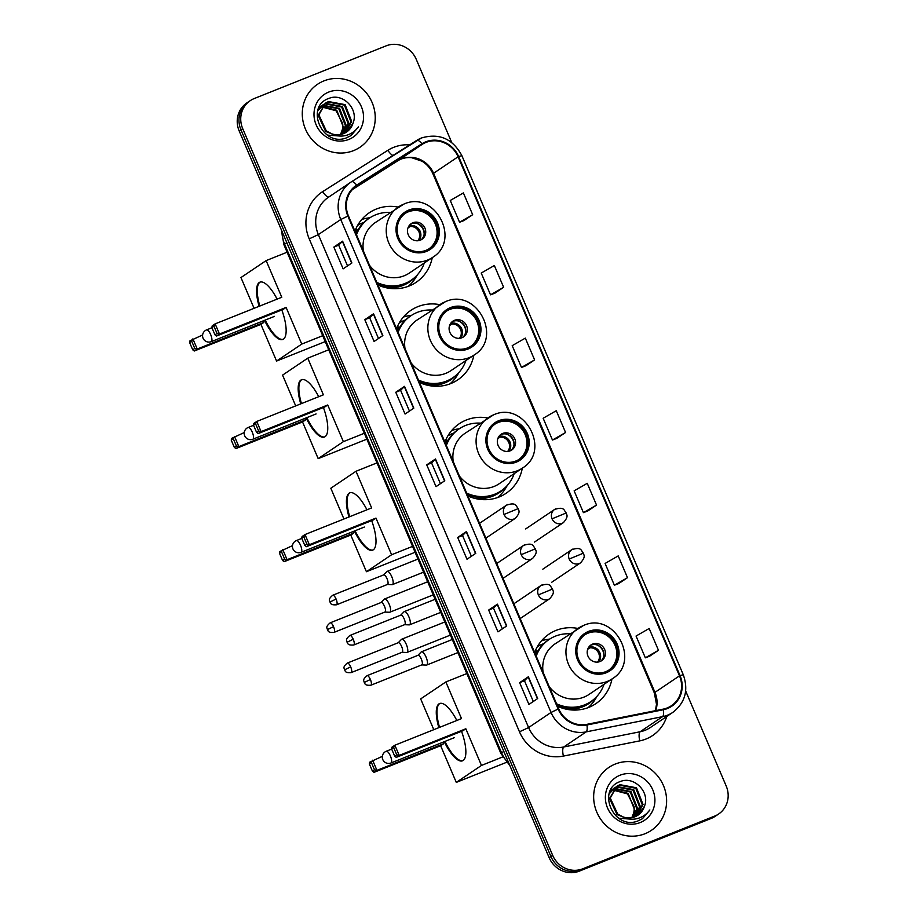 <?xml version="1.0" encoding="UTF-8"?>
<svg xmlns="http://www.w3.org/2000/svg" width="917" height="917" viewBox="0 0 917 917"><rect width="100%" height="100%" fill="white"/><g stroke="black" fill="none" stroke-linecap="round" stroke-linejoin="round"><path stroke-width="1.38" d="M577.951 628.454A41.918 39.523 56 0 0 556.023 630.415A41.918 39.523 56 0 0 549.019 634.117A41.918 39.523 56 0 0 534.657 652.491M557.616 706.296A41.918 39.523 56 0 0 588.852 707.362A41.918 39.523 56 0 0 595.855 703.66A41.918 39.523 56 0 0 611.971 678.97M487.787 417.992A41.918 39.523 56 0 0 466.283 420.02A41.918 39.523 56 0 0 459.279 423.723A41.918 39.523 56 0 0 444.917 442.097M467.876 495.914A41.918 39.523 56 0 0 499.112 496.98A41.918 39.523 56 0 0 506.115 493.277A41.918 39.523 56 0 0 522.312 468.163M439.851 304.673A41.918 39.523 56 0 0 417.923 306.633A41.918 39.523 56 0 0 410.919 310.336A41.918 39.523 56 0 0 396.557 328.71M419.505 382.515A41.918 39.523 56 0 0 450.74 383.581A41.918 39.523 56 0 0 457.743 379.879A41.918 39.523 56 0 0 473.871 355.188M398.23 207.104A41.918 39.523 56 0 0 376.302 209.053A41.918 39.523 56 0 0 369.299 212.755A41.918 39.523 56 0 0 354.936 231.141M377.884 284.946A41.918 39.523 56 0 0 409.12 286.012A41.918 39.523 56 0 0 416.135 282.31A41.918 39.523 56 0 0 432.251 257.62M357.825 225.02A38.365 36.164 -124 0 1 361.046 223.53A38.365 36.164 -124 0 1 361.241 223.461M399.445 322.589A38.365 36.164 -124 0 1 402.666 321.099A38.365 36.164 -124 0 1 402.85 321.03M448.115 435.472A38.365 36.164 -124 0 1 450.912 434.211A38.365 36.164 -124 0 1 451.095 434.131M537.545 646.37A38.365 36.164 -124 0 1 540.766 644.88A38.365 36.164 -124 0 1 540.961 644.811M369.975 217.753A41.918 39.523 56 0 0 361.745 219.507M411.595 315.322A41.918 39.523 56 0 0 403.354 317.076M459.279 428.789A41.918 39.523 56 0 0 451.726 430.474M549.696 639.103A41.918 39.523 56 0 0 541.466 640.857M451.726 142.502L416.238 59.307A23.727 22.363 56 0 0 386.126 45.85L254.238 98.543A23.727 22.363 56 0 0 250.272 100.641L246.765 102.991A23.727 22.363 56 0 0 239.199 130.993L549.157 857.693A23.727 22.363 56 0 0 579.269 871.15L711.156 818.457A23.727 22.363 56 0 0 715.122 816.359L716.876 815.19A23.727 22.363 56 0 1 712.91 817.276A23.727 22.363 56 0 0 716.876 815.19L718.63 814.009A23.727 22.363 56 0 0 726.195 786.007L685.675 690.994M248.518 101.81A23.727 22.363 56 0 0 240.953 129.813L550.911 856.512A23.727 22.363 56 0 0 581.023 869.969L712.91 817.276L581.023 869.969A23.727 22.363 56 0 1 550.911 856.512L240.953 129.813A23.727 22.363 56 0 1 248.518 101.81M323.896 80.902A37.964 35.786 56 0 0 317.557 84.261A37.964 35.786 56 0 0 307.092 132.484A37.964 35.786 56 0 0 353.618 150.594A37.964 35.786 56 0 0 359.968 147.247A37.964 35.786 56 0 0 370.422 99.013A37.964 35.786 56 0 0 323.896 80.902A37.964 35.786 56 0 0 317.557 84.261A37.964 35.786 56 0 0 307.092 132.484A37.964 35.786 56 0 0 353.618 150.594A37.964 35.786 56 0 0 359.968 147.247A37.964 35.786 56 0 0 370.422 99.013A37.964 35.786 56 0 0 323.896 80.902M615.273 764.044A37.964 35.786 56 0 0 608.934 767.391A37.964 35.786 56 0 0 598.48 815.626A37.964 35.786 56 0 0 645.006 833.736A37.964 35.786 56 0 0 651.345 830.378A37.964 35.786 56 0 0 661.799 782.155A37.964 35.786 56 0 0 615.273 764.044A37.964 35.786 56 0 0 608.934 767.391A37.964 35.786 56 0 0 598.48 815.626A37.964 35.786 56 0 0 645.006 833.736A37.964 35.786 56 0 0 651.345 830.378A37.964 35.786 56 0 0 661.799 782.155A37.964 35.786 56 0 0 615.273 764.044M425.958 142.422A25.309 23.865 -124 0 1 458.087 156.773L679.486 675.84A25.309 23.865 -124 0 1 671.404 705.712A25.309 23.865 -124 0 1 663.174 709.139L586.8 724.361A25.309 23.865 -124 0 1 558.682 708.818L348.426 215.873A25.309 23.865 -124 0 1 356.495 186.002A25.309 23.865 -124 0 1 357.022 185.658L422.256 144.313A25.309 23.865 -124 0 1 425.958 142.422M425.717 141.837A25.94 24.461 56 0 0 421.912 143.786L356.679 185.119A25.94 24.461 56 0 0 347.875 216.091L558.132 709.047A25.94 24.461 56 0 0 586.949 724.98L663.323 709.747A25.94 24.461 56 0 0 680.036 675.623L458.638 156.555A25.94 24.461 56 0 0 425.717 141.837M649.694 656.159L658.463 650.279L649.167 628.5L636.054 636.043L645.35 657.821L649.786 656.125M618.723 583.567L627.492 577.687L618.207 555.908L605.094 563.451L614.379 585.229L618.826 583.533M587.763 510.964L596.531 505.095L587.247 483.316L574.134 490.859L583.418 512.637L587.854 510.929M463.899 220.584L472.668 214.704L463.383 192.925L450.27 200.468L459.555 222.246L464.002 220.55M494.871 293.176L503.639 287.296L494.343 265.517L481.23 273.06L490.526 294.838L494.962 293.142M525.831 365.78L534.6 359.9L525.315 338.121L512.202 345.663L521.486 367.442L525.922 365.734M556.791 438.372L565.571 432.492L556.275 410.713L543.162 418.255L552.458 440.034L556.894 438.337M250.272 100.641A23.727 22.363 56 0 0 242.707 128.644L552.664 855.332A23.727 22.363 56 0 0 582.776 868.789L714.664 816.096A23.727 22.363 56 0 0 718.63 814.009M506.711 625.944L497.954 631.836L488.669 610.057L497.427 604.165L506.711 625.944M537.683 698.536L528.914 704.439L519.63 682.661L528.387 676.757L537.683 698.536M413.819 408.145L405.062 414.048L395.766 392.27L404.535 386.366L413.819 408.145M382.859 335.553L374.09 341.456L364.806 319.678L373.563 313.774L382.859 335.553M351.887 262.961L343.13 268.853L333.845 247.074L342.603 241.182L351.887 262.961M475.751 553.341L466.994 559.244L457.698 537.465L466.455 531.562L475.751 553.341M444.779 480.749L436.022 486.652L426.737 464.862L435.495 458.97L444.779 480.749M426.737 464.862L431.575 462.936L435.495 458.97M457.698 537.465L462.535 535.528L466.455 531.562M333.845 247.074L338.671 245.148L342.603 241.182M364.806 319.678L369.643 317.74M378.492 338.488L369.631 317.729L373.563 313.774M395.766 392.27L400.603 390.344L404.535 386.366M519.63 682.661L524.467 680.723L528.387 676.757M488.669 610.057L493.495 608.131L497.427 604.165M565.571 432.492L552.458 440.034M534.6 359.9L521.486 367.442M503.639 287.296L490.526 294.838M472.668 214.704L459.555 222.246M596.531 505.095L583.418 512.637M627.492 577.687L614.379 585.229M658.463 650.279L645.35 657.821M440.424 483.683L431.563 462.925M409.452 411.091L400.603 390.333M347.52 265.896L338.671 245.137M471.384 556.287L462.535 535.528M502.356 628.879L493.495 608.12M533.316 701.482L524.455 680.712M318.807 107.77L319.85 107.289M318.726 107.942L319.552 107.598M318.829 107.713L321.099 106.154M321.477 105.959L322.624 105.421M318.887 107.598L320.033 106.819M319.678 107.06L320.778 106.429M321.156 106.234L322.325 105.73M339.061 135.98L327.518 135.12M317.695 110.831L323.884 104.286M324.251 104.079L325.707 103.415L342.328 106.51L348.873 123.222L343.841 133.515M318.176 109.295L322.807 104.939M322.463 105.18L323.563 104.549M323.93 104.366L325.019 103.885L341.64 106.98L348.173 123.692L343.451 133.676M353.011 123.245C359.028 108.997 342.66 92.777 329.306 98.268C304.616 105.891 321.775 147.018 346.007 138.043L351.096 135.556L358.467 126.821C355.154 131.349 350.775 134.272 345.354 135.59C340.688 136.61 336.195 136.025 331.851 133.825A17.881 16.85 56 0 0 343.566 133.63A17.881 16.85 56 0 0 346.557 132.059A17.881 16.85 56 0 0 353.011 123.245L346.408 132.151M331.851 133.825L326.326 130.959L318.864 114.866L325.592 103.071L328.492 101.546L345.113 104.63L351.647 121.353L345.342 132.793M334.739 135.051L325.638 131.429L318.176 115.336L325.592 103.071M325.248 103.312L327.793 102.016L344.414 105.1L350.959 121.823L344.975 132.988M320.239 107.129L321.477 106.716M321.913 106.601L336.768 110.258L343.302 126.97L340.539 134.512M340.276 134.558A17.881 16.85 56 0 0 342.671 123.463L336.069 110.728L321.649 106.957M319.953 107.449L321.214 107.06M323.025 105.26L339.554 108.378L346.087 125.102L342.247 134.1M322.738 105.57L338.854 108.848L345.388 125.572L341.835 134.214M328.664 92.09A25.791 24.312 56 0 0 316.136 124.792A25.791 24.312 56 0 0 348.85 139.418A25.791 24.312 56 0 0 361.39 106.716A25.791 24.312 56 0 0 328.664 92.09M358.467 126.821L350.902 135.682M409.326 211.116A21.355 20.128 56 0 0 405.75 213.008A21.355 20.128 56 0 0 399.869 240.139A21.355 20.128 56 0 0 426.038 250.318A21.355 20.128 56 0 0 429.615 248.438A21.355 20.128 56 0 0 435.495 221.306A21.355 20.128 56 0 0 409.326 211.116M429.053 248.794A21.355 20.128 56 0 0 434.222 221.742A21.355 20.128 56 0 0 408.225 211.861A21.355 20.128 56 0 0 405.211 213.386M363.992 222.327A37.964 35.786 56 0 0 362.96 222.716A37.964 35.786 56 0 0 357.584 225.444M377.449 283.926A37.414 35.27 56 0 0 403.858 284.236A37.414 35.27 56 0 0 410.105 280.923L411.206 280.189A37.414 35.27 56 0 0 424.307 262.973M376.818 282.425A37.414 35.27 56 0 0 404.947 283.491A37.414 35.27 56 0 0 411.206 280.189M390.287 212.457A37.414 35.27 56 0 0 375.661 214.819A37.414 35.27 56 0 0 369.402 218.12A37.414 35.27 56 0 0 356.495 234.786M369.54 265.357A30.456 28.702 56 0 0 404.202 275.776A30.456 28.702 56 0 0 409.291 273.094L432.503 257.459A30.456 28.702 -124 0 1 427.414 260.141A30.456 28.702 -124 0 1 390.092 245.618A30.456 28.702 -124 0 1 398.482 206.933A30.456 28.702 -124 0 1 403.572 204.25M432.503 257.459C461.732 240.059 434.566 189.785 403.732 204.159L375.271 222.567A30.456 28.702 56 0 0 363.384 250.926M369.402 218.12L368.313 218.865A37.414 35.27 56 0 0 356.071 233.801M412.868 222.751A9.491 8.952 56 0 0 408.673 235.646A9.491 8.952 56 0 0 421.889 239.337A9.491 8.952 56 0 0 412.868 222.751M421.098 239.807A9.491 8.952 56 0 0 410.541 224.138M355.429 232.299A37.929 35.752 56 0 1 357.068 229.376L355.59 229.479M417.464 274.722L416.135 276.968A41.127 38.778 -124 0 1 408.317 286.322M417.395 223.622A11.073 10.442 -124 0 1 424.147 233.652M411.091 223.886L410.14 226.488L407.962 227.943M281.817 309.946A30.846 10.087 68.2 0 1 282.791 339.462A30.846 10.087 68.2 0 1 264.52 320.354M325.226 341.605L276.567 361.046L260.921 324.377L194.289 351.005L192.719 349.813L189.624 342.545L189.957 340.837L202.623 334.969M254.078 308.318L240.953 277.553L266.136 260.6L287.101 252.221M260.921 324.377L263.855 322.406L197.224 349.022L194.289 351.005M259.121 306.301A30.846 10.087 68.2 0 1 259.912 282.172A30.846 10.087 68.2 0 1 277.106 299.125M263.213 320.881L263.855 322.406M276.567 361.046L301.75 344.081L286.115 307.424L283.181 309.396L216.538 336.023L219.472 334.04L286.115 307.424M213.936 326.177L217.031 333.444L219.472 334.04L215.14 323.873L213.936 326.177L211.873 327.564L212.205 325.856L215.14 323.873L281.783 297.257L266.136 260.6M322.704 335.702L301.75 344.081M189.624 342.545L191.676 341.158L192.891 338.866L197.224 349.022L194.782 348.426L191.676 341.158M192.719 349.813L194.782 348.426M217.031 333.444L214.968 334.831L216.538 336.023M211.873 327.564L214.968 334.831M283.135 339.301A30.846 10.087 68.2 0 1 265.219 320.079M259.82 306.026A30.846 10.087 68.2 0 1 259.97 282.23A30.846 10.087 68.2 0 1 260.256 282.046M450.935 308.685A21.355 20.128 56 0 0 447.37 310.576A21.355 20.128 56 0 0 441.49 337.708A21.355 20.128 56 0 0 467.659 347.887A21.355 20.128 56 0 0 471.223 346.007A21.355 20.128 56 0 0 477.104 318.875A21.355 20.128 56 0 0 450.935 308.685M470.673 346.362A21.355 20.128 56 0 0 475.843 319.311A21.355 20.128 56 0 0 449.846 309.43A21.355 20.128 56 0 0 446.831 310.955M405.612 319.895A37.964 35.786 56 0 0 404.569 320.285A37.964 35.786 56 0 0 399.204 323.013M419.069 381.495A37.414 35.27 56 0 0 445.479 381.804A37.414 35.27 56 0 0 451.726 378.503L452.815 377.758A37.414 35.27 56 0 0 465.928 360.541M418.427 379.993A37.414 35.27 56 0 0 446.568 381.059A37.414 35.27 56 0 0 452.815 377.758M431.907 310.026A37.414 35.27 56 0 0 417.269 312.388A37.414 35.27 56 0 0 411.022 315.689A37.414 35.27 56 0 0 398.116 332.355M411.148 362.926A30.456 28.702 56 0 0 445.811 373.345A30.456 28.702 56 0 0 450.9 370.663L474.123 355.028A30.456 28.702 -124 0 1 469.034 357.71A30.456 28.702 -124 0 1 431.712 343.187A30.456 28.702 -124 0 1 440.103 304.501A30.456 28.702 -124 0 1 445.192 301.819M474.123 355.028C503.353 337.628 476.175 287.353 445.353 301.727L416.88 320.136A30.456 28.702 56 0 0 404.993 348.494M411.022 315.689L409.933 316.434A37.414 35.27 56 0 0 397.691 331.369M454.488 320.32A9.491 8.952 56 0 0 450.293 333.215A9.491 8.952 56 0 0 463.509 336.906A9.491 8.952 56 0 0 454.488 320.32M462.707 337.376A9.491 8.952 56 0 0 452.161 321.718M397.05 329.868A37.929 35.752 56 0 1 398.689 326.945L397.21 327.048M459.085 372.291L457.755 374.537A41.127 38.778 -124 0 1 449.938 383.891M459.016 321.191A11.073 10.442 -124 0 1 465.767 331.22M452.711 321.454L451.749 324.056L449.582 325.512M323.426 407.515A30.846 10.087 68.2 0 1 324.412 437.031A30.846 10.087 68.2 0 1 306.14 417.923M366.834 439.174L318.176 458.615L302.541 421.946L235.91 448.573L234.339 447.381L231.244 440.126L231.565 438.406L244.243 432.549M295.698 405.887L282.574 375.122L307.757 358.169L328.71 349.79M302.541 421.946L305.476 419.975L238.844 446.59L235.91 448.573M300.742 403.87A30.846 10.087 68.2 0 1 301.521 379.741A30.846 10.087 68.2 0 1 318.715 396.694M304.822 418.45L305.476 419.975M318.176 458.615L343.371 441.65L327.724 404.993L324.79 406.965L258.158 433.592L261.093 431.609L327.724 404.993M255.545 423.746L258.651 431.013L261.093 431.609L256.76 421.453L255.545 423.746L253.493 425.133L253.826 423.425L256.76 421.453L323.392 394.826L307.757 358.169M364.324 433.282L343.371 441.65M231.244 440.126L233.296 438.739L234.5 436.435L238.844 446.59L236.391 445.994L233.296 438.739M234.339 447.381L236.391 445.994M258.651 431.013L256.588 432.4L258.158 433.592M253.493 425.133L256.588 432.4M324.756 436.882A30.846 10.087 68.2 0 1 306.84 417.648M301.441 403.595A30.846 10.087 68.2 0 1 301.59 379.798A30.846 10.087 68.2 0 1 301.876 379.627M499.18 421.797A21.355 20.128 56 0 0 495.616 423.677A21.355 20.128 56 0 0 489.735 450.809A21.355 20.128 56 0 0 515.904 460.999A21.355 20.128 56 0 0 519.469 459.108A21.355 20.128 56 0 0 525.349 431.987A21.355 20.128 56 0 0 499.18 421.797M518.919 459.474A21.355 20.128 56 0 0 524.088 432.411A21.355 20.128 56 0 0 498.091 422.531A21.355 20.128 56 0 0 495.077 424.055M453.858 432.996A37.964 35.786 56 0 0 452.815 433.397A37.964 35.786 56 0 0 447.897 435.839M467.315 494.595A37.414 35.27 56 0 0 493.713 494.905A37.414 35.27 56 0 0 499.971 491.604L501.06 490.87A37.414 35.27 56 0 0 514.173 473.653M466.673 493.094A37.414 35.27 56 0 0 494.813 494.171A37.414 35.27 56 0 0 501.06 490.87M480.153 423.127A37.414 35.27 56 0 0 465.515 425.488A37.414 35.27 56 0 0 459.268 428.801A37.414 35.27 56 0 0 446.35 445.467M459.394 476.038A30.456 28.702 56 0 0 494.057 486.457A30.456 28.702 56 0 0 499.146 483.763L522.358 468.128A30.456 28.702 -124 0 1 517.268 470.822A30.456 28.702 -124 0 1 479.958 456.299A30.456 28.702 -124 0 1 488.337 417.613A30.456 28.702 -124 0 1 493.426 414.92M522.358 468.128C551.598 450.74 524.421 400.465 493.587 414.839L465.125 433.248A30.456 28.702 56 0 0 453.239 461.606M459.268 428.801L458.168 429.534A37.414 35.27 56 0 0 445.937 444.481M502.734 433.42A9.491 8.952 56 0 0 498.527 446.315A9.491 8.952 56 0 0 511.743 450.006A9.491 8.952 56 0 0 502.734 433.42M510.952 450.476A9.491 8.952 56 0 0 500.407 434.818M445.295 442.98A37.929 35.752 56 0 1 446.934 440.045L445.708 440.137M507.319 485.402L506.001 487.649A41.127 38.778 -124 0 1 497.472 497.587M507.261 434.303A11.073 10.442 -124 0 1 514.013 444.332M500.957 434.555L499.994 437.157L497.816 438.624M371.672 520.615A30.846 10.087 68.2 0 1 372.657 550.143A30.846 10.087 68.2 0 1 354.386 531.023M415.08 552.275L366.422 571.715L350.787 535.058L284.144 561.674L282.585 560.482L279.479 553.226L279.811 551.518L292.477 545.649M343.932 518.999L330.819 488.234L356.002 471.269L376.956 462.902M350.787 535.058L353.721 533.075L287.078 559.702L284.144 561.674M348.987 516.982A30.846 10.087 68.2 0 1 349.767 492.842A30.846 10.087 68.2 0 1 366.96 509.795M353.068 531.551L353.721 533.075M366.422 571.715L391.605 554.751L375.97 518.094L373.036 520.077L306.404 546.692L309.338 544.721L375.97 518.094M303.791 536.858L306.886 544.113L309.338 544.721L305.006 534.554L303.791 536.858L301.739 538.245L302.071 536.525L305.006 534.554L371.637 507.926L356.002 471.269M412.57 546.383L391.605 554.751M279.479 553.226L281.542 551.839L282.745 549.535L287.078 559.702L284.637 559.095L281.542 551.839M282.585 560.482L284.637 559.095M306.886 544.113L304.834 545.5L306.404 546.692M301.739 538.245L304.834 545.5M373.001 549.982A30.846 10.087 68.2 0 1 355.085 530.748M349.686 516.707A30.846 10.087 68.2 0 1 349.835 492.899A30.846 10.087 68.2 0 1 350.122 492.727M589.046 632.466A21.355 20.128 56 0 0 585.47 634.358A21.355 20.128 56 0 0 579.59 661.489A21.355 20.128 56 0 0 605.759 671.668A21.355 20.128 56 0 0 609.335 669.788A21.355 20.128 56 0 0 615.215 642.657A21.355 20.128 56 0 0 589.046 632.466M608.773 670.144A21.355 20.128 56 0 0 613.943 643.092A21.355 20.128 56 0 0 587.946 633.211A21.355 20.128 56 0 0 584.931 634.736M543.712 643.677A37.964 35.786 56 0 0 542.681 644.066A37.964 35.786 56 0 0 537.305 646.794M557.169 705.276A37.414 35.27 56 0 0 583.579 705.586A37.414 35.27 56 0 0 589.826 702.273L590.926 701.539A37.414 35.27 56 0 0 604.028 684.323M556.539 703.775A37.414 35.27 56 0 0 584.668 704.841A37.414 35.27 56 0 0 590.926 701.539M570.007 633.807A37.414 35.27 56 0 0 555.381 636.169A37.414 35.27 56 0 0 549.123 639.47A37.414 35.27 56 0 0 536.216 656.136M549.26 686.707A30.456 28.702 56 0 0 583.923 697.126A30.456 28.702 56 0 0 589.012 694.444L612.224 678.809A30.456 28.702 -124 0 1 607.134 681.491A30.456 28.702 -124 0 1 569.812 666.968A30.456 28.702 -124 0 1 578.203 628.283A30.456 28.702 -124 0 1 583.292 625.6M612.224 678.809C641.453 661.409 614.287 611.135 583.453 625.509L554.991 643.917A30.456 28.702 56 0 0 543.105 672.276M549.123 639.47L548.034 640.215A37.414 35.27 56 0 0 535.792 655.151M592.588 644.101A9.491 8.952 56 0 0 588.393 656.996A9.491 8.952 56 0 0 601.609 660.687A9.491 8.952 56 0 0 592.588 644.101M600.818 661.157A9.491 8.952 56 0 0 590.273 645.499M535.15 653.649A37.929 35.752 56 0 1 536.8 650.726L535.31 650.829M597.185 696.072L595.855 698.318A41.127 38.778 -124 0 1 588.038 707.672M597.116 644.972A11.073 10.442 -124 0 1 603.867 655.002M590.812 645.236L589.86 647.838L587.682 649.293M461.538 731.296A30.846 10.087 68.2 0 1 462.523 760.812A30.846 10.087 68.2 0 1 444.252 741.704M506.493 762.336L456.288 782.396L440.653 745.727L374.01 772.355L372.44 771.163L369.345 763.907L369.677 762.187L382.343 756.33M433.798 729.668L420.674 698.903L445.857 681.95L466.822 673.571M440.653 745.727L443.587 743.756L376.944 770.372L374.01 772.355M438.842 727.651A30.846 10.087 68.2 0 1 439.633 703.522A30.846 10.087 68.2 0 1 456.826 720.475M442.934 742.231L443.587 743.756M456.288 782.396L481.471 765.431L465.836 728.774L462.902 730.746L396.259 757.373L399.193 755.39L465.836 728.774M393.657 747.527L396.752 754.794L399.193 755.39L394.86 745.234L393.657 747.527L391.593 748.914L391.926 747.206L394.86 745.234L461.503 718.607L445.857 681.95M502.642 756.972L481.471 765.431M369.345 763.907L371.408 762.52L372.611 760.216L376.944 770.372L374.503 769.776L371.408 762.52M372.44 771.163L374.503 769.776M396.752 754.794L394.688 756.181L396.259 757.373M391.593 748.914L394.688 756.181M462.856 760.663A30.846 10.087 68.2 0 1 444.94 741.429M439.541 727.376A30.846 10.087 68.2 0 1 439.69 703.58A30.846 10.087 68.2 0 1 439.988 703.408M384.853 612.075L389.53 612.258A7.118 2.327 -111.8 0 0 389.863 612.201A7.118 2.327 -111.8 0 0 390.012 612.12A7.118 2.327 -111.8 0 0 389.198 604.269A7.118 2.327 -111.8 0 0 384.578 598.984A7.118 2.327 -111.8 0 0 384.441 599.053A7.118 2.327 -111.8 0 0 384.303 599.179A7.118 2.327 -111.8 0 0 384.177 599.328M384.727 612.075A5.147 1.685 -111.8 0 0 384.968 612.029A5.147 1.685 -111.8 0 0 385.071 611.971A5.147 1.685 -111.8 0 0 384.487 606.297A5.147 1.685 -111.8 0 0 381.151 602.48A5.147 1.685 -111.8 0 0 381.048 602.538M402.013 652.296L406.678 652.48A7.118 2.327 -111.8 0 0 407.022 652.423A7.118 2.327 -111.8 0 0 407.171 652.342A7.118 2.327 -111.8 0 0 406.346 644.479A7.118 2.327 -111.8 0 0 401.738 639.195A7.118 2.327 -111.8 0 0 401.589 639.275A7.118 2.327 -111.8 0 0 401.451 639.39A7.118 2.327 -111.8 0 0 401.337 639.539M401.875 652.285A5.147 1.685 -111.8 0 0 402.127 652.251A5.147 1.685 -111.8 0 0 402.231 652.193A5.147 1.685 -111.8 0 0 401.635 646.519A5.147 1.685 -111.8 0 0 398.31 642.702A5.147 1.685 -111.8 0 0 398.207 642.76L401.451 639.39M387.398 584.473L392.075 584.656A7.118 2.327 -111.8 0 0 392.419 584.599A7.118 2.327 -111.8 0 0 392.556 584.519A7.118 2.327 -111.8 0 0 391.846 576.896A7.118 2.327 -111.8 0 0 387.134 571.383A7.118 2.327 -111.8 0 0 386.985 571.451A7.118 2.327 -111.8 0 0 386.848 571.578A7.118 2.327 -111.8 0 0 386.722 571.727M387.272 584.473A5.147 1.685 -111.8 0 0 387.513 584.427A5.147 1.685 -111.8 0 0 387.616 584.37A5.147 1.685 -111.8 0 0 387.031 578.696A5.147 1.685 -111.8 0 0 383.696 574.879A5.147 1.685 -111.8 0 0 383.593 574.936M404.557 624.695L409.234 624.878A7.118 2.327 -111.8 0 0 409.567 624.821A7.118 2.327 -111.8 0 0 409.716 624.741A7.118 2.327 -111.8 0 0 408.993 617.107A7.118 2.327 -111.8 0 0 404.282 611.593A7.118 2.327 -111.8 0 0 404.145 611.673A7.118 2.327 -111.8 0 0 404.007 611.788A7.118 2.327 -111.8 0 0 403.881 611.937M404.42 624.683A5.147 1.685 -111.8 0 0 404.672 624.649A5.147 1.685 -111.8 0 0 404.775 624.592A5.147 1.685 -111.8 0 0 404.191 618.918A5.147 1.685 -111.8 0 0 400.855 615.101A5.147 1.685 -111.8 0 0 400.752 615.158L404.007 611.788M421.717 664.905L426.382 665.089A7.118 2.327 -111.8 0 0 426.726 665.043A7.118 2.327 -111.8 0 0 426.863 664.963A7.118 2.327 -111.8 0 0 426.153 657.329A7.118 2.327 -111.8 0 0 421.442 651.815A7.118 2.327 -111.8 0 0 421.293 651.895A7.118 2.327 -111.8 0 0 421.155 652.01A7.118 2.327 -111.8 0 0 421.041 652.159M421.579 664.905A5.147 1.685 -111.8 0 0 421.82 664.871A5.147 1.685 -111.8 0 0 421.935 664.814A5.147 1.685 -111.8 0 0 421.339 659.128A5.147 1.685 -111.8 0 0 418.014 655.311A5.147 1.685 -111.8 0 0 417.9 655.368L421.155 652.01M610.183 790.901L611.226 790.42M610.103 791.073L610.928 790.729M610.206 790.844L612.487 789.296M612.854 789.09L614.012 788.551M610.264 790.729L611.41 789.95M611.066 790.19L612.155 789.56M612.533 789.365L613.714 788.861M630.438 819.11L618.895 818.262M609.083 793.962L615.261 787.416M615.639 787.222L617.095 786.557L633.716 789.64L640.249 806.364L635.229 816.657M609.553 792.437L614.195 788.081M613.851 788.311L614.94 787.692M615.318 787.497L616.396 787.027L633.017 790.11L639.55 806.834L634.839 816.818M644.387 806.375C650.405 792.128 634.048 775.92 620.683 781.41C595.993 789.033 613.164 830.16 637.395 821.185L642.485 818.686L649.844 809.963C646.531 814.479 642.164 817.402 636.73 818.721C632.077 819.741 627.572 819.156 623.239 816.967A17.881 16.85 56 0 0 634.954 816.772A17.881 16.85 56 0 0 637.934 815.19A17.881 16.85 56 0 0 644.387 806.375L637.785 815.293M623.239 816.967L617.714 814.09L610.252 797.996L616.969 786.201L619.869 784.677L636.501 787.772L643.035 804.484L636.73 815.924M626.128 818.193L617.015 814.56L609.553 798.466L616.969 786.201M616.625 786.442L619.181 785.147L635.802 788.242L642.336 804.954L636.364 816.119M611.628 790.259L612.865 789.846M613.29 789.732L628.156 793.388L634.69 810.112L631.916 817.643M631.664 817.689A17.881 16.85 56 0 0 634.06 806.593L627.457 793.858L613.026 790.099M611.341 790.58L612.602 790.202M614.401 788.391L630.93 791.52L637.464 808.232L633.624 817.23M614.115 788.712L630.243 791.979L636.776 808.702L633.211 817.345M620.041 775.22A25.791 24.312 56 0 0 607.513 807.923A25.791 24.312 56 0 0 640.238 822.549A25.791 24.312 56 0 0 652.766 789.846A25.791 24.312 56 0 0 620.041 775.22M649.844 809.963L642.278 818.824M239.199 130.993L242.707 128.644M711.156 818.457L714.664 816.096M579.269 871.15L582.776 868.789M549.157 857.693L552.664 855.332M281.966 231.256A31.637 29.825 56 0 0 284.602 244.14L286.815 242.65M509.898 765.649L500.923 753.51L283.938 244.793A15.818 1.055 -23.1 0 1 284.602 244.14L501.588 752.857L503.8 751.367M500.923 753.51A15.818 1.055 -23.1 0 1 501.588 752.857A31.637 29.825 56 0 0 509.107 763.781M458.087 156.773L433.558 173.29A25.309 23.865 56 0 0 401.428 158.939A25.309 23.865 56 0 0 397.726 160.83L352.369 189.578L397.691 160.853A14.236 4.745 -122.4 0 0 397.726 160.83L422.256 144.313M666.774 716.464A39.546 37.276 -124 0 1 646.038 739.01A39.546 37.276 -124 0 1 639.768 740.867L563.405 756.089A39.546 37.276 -124 0 1 519.469 731.8L309.212 238.856A39.546 37.276 -124 0 1 322.646 191.653L387.88 150.308A39.546 37.276 -124 0 1 409.67 144.875M663.323 709.747A7.909 2.453 78.7 0 1 662.544 716.658L640.123 731.755A31.637 29.825 56 0 0 645.132 730.276A31.637 29.825 56 0 0 650.417 727.479L672.837 712.371A31.637 29.825 -124 0 1 662.544 716.658L586.169 731.881A31.637 29.825 -124 0 1 551.037 712.452L340.769 219.507L347.875 216.091M680.036 675.623L683.268 674.706L461.87 155.649C452.757 138.754 439.323 132.85 421.545 137.94L351.532 181.726L328.435 197.27A31.637 29.825 56 0 0 318.348 234.603L340.769 219.507A31.637 29.825 -124 0 1 350.867 182.162A31.637 29.825 -124 0 1 351.52 181.738A7.909 2.636 57.6 0 1 351.532 181.726L416.754 140.393A7.909 2.636 57.6 0 1 416.765 140.381A31.637 29.825 -124 0 1 421.384 138.031M416.765 140.381A7.909 2.636 57.6 0 1 421.912 143.786M558.132 709.047L551.037 712.452L528.605 727.559A31.637 29.825 56 0 0 563.749 746.988L640.123 731.755A7.909 2.453 -101.3 0 0 639.768 740.867M586.949 724.98A7.909 2.453 78.7 0 1 586.169 731.881L563.749 746.988A7.909 2.453 -101.3 0 0 563.405 756.089M351.532 181.726A7.909 2.636 57.6 0 1 356.679 185.119M461.87 155.649L458.638 156.555M309.212 238.856L318.348 234.603L528.605 727.559L519.469 731.8M322.646 191.653A7.909 2.636 -122.4 0 0 328.974 196.914M387.88 150.308A7.909 2.636 -122.4 0 0 392.946 155.477M655.735 710.618A25.309 23.865 56 0 0 654.956 692.358L433.558 173.29A14.236 0.951 -23.1 0 0 432.95 173.886C430.589 168.487 426.955 164.269 422.049 161.232L411.561 157.667C406.403 157.22 401.772 158.274 397.691 160.853A14.236 4.745 -122.4 0 1 397.657 160.876M679.486 675.84L654.956 692.358A14.236 0.951 -23.1 0 0 654.348 692.954L432.95 173.886M357.022 185.658L355.991 186.357M444.562 480.898L435.277 459.142M413.59 408.306L404.305 386.538M382.63 335.702L373.345 313.946M351.658 263.11L342.385 241.354M475.522 553.501L466.237 531.734M506.482 626.093L497.209 604.337M537.454 698.685L528.169 676.929M426.508 251.407A22.547 21.251 56 0 0 437.466 222.82A22.547 21.251 56 0 0 408.856 210.027A22.547 21.251 56 0 0 397.898 238.626A22.547 21.251 56 0 0 426.508 251.407M385.736 287.651A37.929 35.752 56 0 0 415.183 277.037M206.428 329.948A6.327 2.075 68.2 0 1 206.554 329.891A6.327 2.075 68.2 0 1 210.658 334.579A6.327 2.075 68.2 0 1 211.38 341.571A6.327 2.075 68.2 0 1 211.254 341.64L274.47 316.376M410.69 225.525A9.181 8.654 -124 0 1 418.886 240.598M410.14 226.488A8.7 8.207 -124 0 1 417.808 240.758M468.128 348.976A22.547 21.251 56 0 0 479.087 320.388A22.547 21.251 56 0 0 450.476 307.596A22.547 21.251 56 0 0 439.518 336.195A22.547 21.251 56 0 0 468.128 348.976M427.345 385.22A37.929 35.752 56 0 0 456.804 374.606M248.037 427.528A6.327 2.075 68.2 0 1 248.175 427.46A6.327 2.075 68.2 0 1 252.267 432.148A6.327 2.075 68.2 0 1 253 439.14A6.327 2.075 68.2 0 1 252.863 439.209L316.09 413.945M452.31 323.093A9.181 8.654 -124 0 1 460.506 338.167M451.749 324.056A8.7 8.207 -124 0 1 459.428 338.327M516.363 462.088A22.547 21.251 56 0 0 527.321 433.489A22.547 21.251 56 0 0 498.722 420.708A22.547 21.251 56 0 0 487.764 449.296A22.547 21.251 56 0 0 516.363 462.088M473.332 497.977A37.929 35.752 56 0 0 505.049 487.718M296.283 540.629A6.327 2.075 68.2 0 1 296.409 540.56A6.327 2.075 68.2 0 1 300.512 545.26A6.327 2.075 68.2 0 1 301.235 552.24A6.327 2.075 68.2 0 1 301.108 552.309L364.336 527.057M500.556 436.194A9.181 8.654 -124 0 1 508.752 451.267M499.994 437.157A8.7 8.207 -124 0 1 507.674 451.428M606.229 672.757A22.547 21.251 56 0 0 617.187 644.17A22.547 21.251 56 0 0 588.576 631.377A22.547 21.251 56 0 0 577.618 659.976A22.547 21.251 56 0 0 606.229 672.757M565.457 709.001A37.929 35.752 56 0 0 594.904 698.387M386.149 751.31A6.327 2.075 68.2 0 1 386.275 751.241A6.327 2.075 68.2 0 1 390.378 755.929A6.327 2.075 68.2 0 1 391.101 762.921A6.327 2.075 68.2 0 1 390.974 762.99L454.19 737.726M590.41 646.875A9.181 8.654 -124 0 1 598.606 661.948M589.86 647.838A8.7 8.207 -124 0 1 597.529 662.108M555.897 508.786A7.909 7.451 56 0 0 554.567 509.485C564.975 506.069 563.84 510.929 566.27 512.947L552.045 518.816A7.909 7.451 56 0 0 563.405 522.61L534.496 542.073M525.659 528.949L554.567 509.485A7.909 7.451 56 0 0 552.045 518.816M333.536 626.655A5.147 1.685 -111.8 0 0 330.2 622.838C324.515 627.526 327.77 628.443 327.38 629.624L333.536 626.655A5.147 1.685 -111.8 0 1 334.017 632.386L384.968 612.029M573.045 549.008A7.909 7.451 56 0 0 571.727 549.707C582.135 546.291 581 551.151 583.418 553.157L569.205 559.038A7.909 7.451 56 0 0 580.564 562.82L551.656 582.295M542.818 569.17L571.727 549.707A7.909 7.451 56 0 0 569.205 559.038M350.684 666.865A5.147 1.685 -111.8 0 0 347.36 663.048C341.674 667.748 344.93 668.665 344.54 669.846L350.684 666.865A5.147 1.685 -111.8 0 1 351.177 672.608L402.127 652.251M336.08 599.053A5.147 1.685 -111.8 0 0 332.756 595.236C327.071 599.924 330.315 600.841 329.925 602.022L336.08 599.053A5.147 1.685 -111.8 0 1 336.562 604.784L387.513 584.427M507.892 504.43A7.909 7.451 56 0 0 506.574 505.129C516.97 501.714 515.835 506.574 518.265 508.58L504.041 514.46A7.909 7.451 56 0 0 515.4 518.254L486.491 537.717M479.557 523.309L506.574 505.129A7.909 7.451 56 0 0 504.041 514.46M353.24 639.264A5.147 1.685 -111.8 0 0 349.904 635.458C344.219 640.146 347.474 641.063 347.084 642.244L353.24 639.264A5.147 1.685 -111.8 0 1 353.721 645.006L404.672 624.649M525.04 544.652A7.909 7.451 56 0 0 523.722 545.34C534.13 541.936 532.995 546.796 535.413 548.802L521.2 554.682A7.909 7.451 56 0 0 532.559 558.464L503.651 577.939M496.716 563.531L523.722 545.34A7.909 7.451 56 0 0 521.2 554.682M370.388 679.486A5.147 1.685 -111.8 0 0 367.064 675.669C361.378 680.357 364.634 681.285 364.244 682.466L370.388 679.486A5.147 1.685 -111.8 0 1 370.881 685.217L421.82 664.871M542.199 584.863A7.909 7.451 56 0 0 540.881 585.562C551.277 582.146 550.143 587.006 552.573 589.023L538.359 594.904A7.909 7.451 56 0 0 549.719 598.686L520.799 618.15M513.875 603.753L540.881 585.562A7.909 7.451 56 0 0 538.359 594.904M283.938 244.793L281.427 229.995M672.837 712.371C685.217 702.674 688.69 690.123 683.268 674.706M655.391 710.686L656.492 704.336L654.348 692.954M211.942 327.736L206.554 329.891A6.327 6.327 0 0 0 203.081 338.247A6.327 6.327 0 0 0 211.254 341.64M253.562 425.305L248.175 427.46A6.327 6.327 0 0 0 244.701 435.816A6.327 6.327 0 0 0 252.863 439.209M301.808 538.405L296.409 540.56A6.327 6.327 0 0 0 292.936 548.916A6.327 6.327 0 0 0 301.108 552.309M391.662 749.086L386.275 751.241A6.327 6.327 0 0 0 382.802 759.597A6.327 6.327 0 0 0 390.974 762.99M433.248 594.869L389.863 612.201M566.27 512.947C566.225 514.609 569.354 515.927 563.405 522.61M427.666 581.768L384.578 598.984M381.036 602.526L384.303 599.179M330.2 622.838L381.151 602.48M334.017 632.386C326.739 632.925 328.424 630.013 327.38 629.624M450.407 635.091L407.022 652.423M583.418 553.157C583.372 554.831 586.502 556.149 580.564 562.82M444.814 621.99L401.738 639.195M347.36 663.048L398.31 642.702M351.177 672.608C343.886 673.147 345.571 670.224 344.54 669.846M417.98 559.061L387.134 571.383M423.562 572.162L392.419 584.599M383.593 574.925L386.848 571.578M332.756 595.236L383.696 574.879M336.562 604.784C329.283 605.323 330.968 602.412 329.925 602.022M518.265 508.58C518.22 510.253 521.349 511.571 515.4 518.254M435.128 599.271L404.282 611.593M440.722 612.373L409.567 624.821M349.904 635.458L400.855 615.101M353.721 645.006C346.443 645.545 348.128 642.622 347.084 642.244M535.413 548.802C535.368 550.464 538.497 551.793 532.559 558.464M452.287 639.493L421.442 651.815M457.87 652.595L426.726 665.043M367.064 675.669L418.014 655.311M370.881 685.217C363.59 685.767 365.275 682.844 364.244 682.466M552.573 589.023C552.527 590.686 555.656 592.015 549.719 598.686"/></g></svg>
